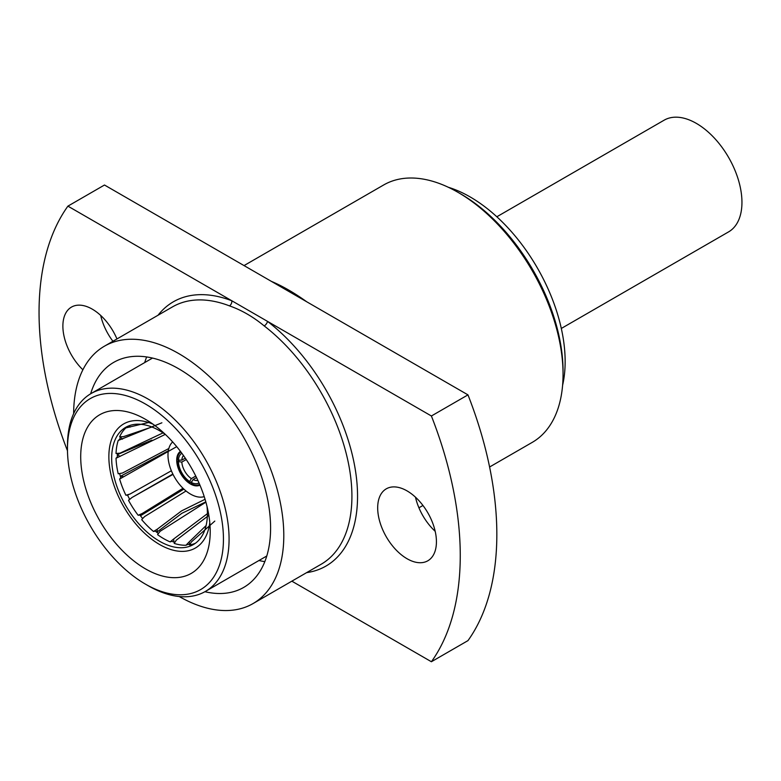 <?xml version="1.0" encoding="UTF-8"?>
<svg xmlns="http://www.w3.org/2000/svg" width="781" height="781" viewBox="0 0 781 781"><rect width="100%" height="100%" fill="white"/><g stroke="black" fill="none" stroke-linecap="round" stroke-linejoin="round"><path stroke-width="1.17" d="M448.333 187.274A134.381 77.583 60 0 1 562.613 385.209M561.314 328.459L728.595 231.879A64.481 37.234 -120 0 0 741.95 202.357A64.481 37.234 -120 0 0 713.805 137.466A64.481 37.234 -120 0 0 664.114 120.196L496.833 216.776M82.884 369.794A41.539 23.986 60 0 1 62.88 326.107A41.539 23.986 60 0 1 71.481 307.089A41.539 23.986 60 0 1 116.955 338.954M67.488 450.803A297.834 171.957 -120 0 1 67.908 206.135L431.395 415.99A297.834 171.957 -120 0 1 431.395 661.741L291.85 581.171M112.933 341.277A41.539 23.986 60 0 1 100.7 315.456M67.908 206.135L104.488 185.019L304.073 300.246L467.975 394.874L431.395 415.99M435.183 531.305A41.539 23.986 60 0 1 415.492 497.204M431.395 661.741L467.975 640.615A297.834 171.957 -120 0 0 467.975 394.874M377.682 507.855A41.539 23.986 60 0 1 386.283 488.838A41.539 23.986 60 0 1 427.822 512.814A41.539 23.986 60 0 1 427.822 560.787A41.539 23.986 60 0 1 395.811 549.658A41.539 23.986 60 0 1 377.682 507.855M67.469 449.065L67.469 445.814A114.27 65.975 60 0 1 91.143 393.507A114.27 65.975 60 0 1 179.2 424.122A114.27 65.975 60 0 1 229.077 539.115A114.27 65.975 60 0 1 205.413 591.432A114.27 65.975 60 0 1 148.273 585.77L145.461 584.149A110.287 63.681 -120 0 0 223.444 539.115A110.287 63.681 -120 0 0 145.461 404.041A110.287 63.681 -120 0 0 67.469 449.065A110.287 63.681 -120 0 0 145.461 584.149M210.216 531.48A91.582 52.874 60 0 1 145.461 568.861A91.582 52.874 60 0 1 80.707 456.709A91.582 52.874 60 0 1 145.461 419.319A91.582 52.874 60 0 1 210.216 531.48M152.93 424.132A71.667 41.383 -120 0 0 108.91 459.287A71.667 41.383 -120 0 0 157.332 543.156A71.667 41.383 -120 0 0 209.786 522.606M207.024 506.439A67.683 39.079 60 0 1 207.395 513.595A67.683 39.079 60 0 1 193.376 544.582A67.683 39.079 60 0 1 125.692 505.502A67.683 39.079 60 0 1 125.692 427.344A67.683 39.079 60 0 1 165.543 434.607M128.631 425.928A67.683 39.079 -120 0 0 127.488 426.875L125.897 427.89A67.683 39.079 -120 0 0 119.62 436.823L123.408 436.667L151.895 426.992M120.567 436.911A67.683 39.079 -120 0 0 119.669 439.293L118.214 440.474A67.683 39.079 -120 0 0 116.027 453.497L120.108 453.126L163.053 432.879M117.326 453.556A67.683 39.079 -120 0 0 117.335 456.953L116.027 458.242A67.683 39.079 -120 0 0 118.214 473.784L122.451 473.032L168.833 448.509M119.698 473.725A67.683 39.079 -120 0 0 120.762 477.708L119.62 479.056A67.683 39.079 -120 0 0 125.897 495.242L127.488 495.047A67.683 39.079 -120 0 0 129.558 499.079L128.543 500.396A67.683 39.079 -120 0 0 138.159 515.275L139.858 515.011A67.683 39.079 -120 0 0 142.611 518.438M142.64 518.467L141.722 519.707A67.683 39.079 -120 0 0 153.525 531.48L155.282 531.08A67.683 39.079 -120 0 0 158.26 533.413M205.901 502.163L160.125 531.295L157.567 534.643A67.683 39.079 -120 0 0 170.131 541.887L171.898 541.311A67.683 39.079 -120 0 0 174.68 542.365M208.839 515.343L176.36 540.101L174.173 543.4A67.683 39.079 -120 0 0 185.976 545.255L187.694 544.484A67.683 39.079 -120 0 0 189.822 544.318M214.814 521.083L191.452 541.868L189.539 544.943A67.683 39.079 -120 0 0 195.465 543.225M149.112 422.384L125.897 427.89M161.892 422.804L118.214 440.474M165.308 434.382L116.027 458.242M176.711 446.644L119.62 479.056M171.371 470.767L130.144 493.992L125.897 495.242M173.031 474.389L131.95 497.526L128.543 500.396M183.877 489.111L140.785 515.577L142.269 513.478L138.159 515.275M142.269 513.478L183.008 488.271M186.044 490.995L144.7 516.505L142.132 519.072M205.823 501.861L181.866 513.302L156.835 532.193L157.352 529.127L153.525 531.48M157.352 529.127L181.631 510.852L205.071 499.293M174.017 542.141L173.587 539.066L170.131 541.887M173.587 539.066L207.395 513.664M189.851 544.259L189.012 542.082L185.976 545.255M189.012 542.082L206.125 525.545M117.306 454.62L151.875 440.162M131.95 497.526L172.855 474.047M123.408 476.644L120.625 476.205L168.315 450.793M204.231 496.628A31.855 18.393 60 0 1 180.548 485.665A31.855 18.393 60 0 1 167.983 455.079A31.855 18.393 60 0 1 172.65 441.929M180.45 451.379A19.505 11.266 -120 0 0 176.711 460.116A19.505 11.266 -120 0 0 185.029 479.544A19.505 11.266 -120 0 0 199.946 485.147M181.885 453.292A17.123 9.889 -120 0 0 178.429 460.136L177.297 459.482A18.715 10.807 60 0 1 180.928 452.014M199.633 484.415A18.715 10.807 60 0 1 191.355 483.82L191.355 482.521A17.123 9.889 -120 0 0 198.999 482.951M191.911 481.545L189.666 482.843A18.715 10.807 60 0 1 177.297 461.434L179.552 460.136M178.429 460.136L181.817 460.136L185.292 458.135M186.229 459.54L181.817 462.088L177.297 461.434M178.429 462.088A17.123 9.889 -120 0 0 189.666 481.545L189.666 482.843M189.666 481.545L191.355 478.607L195.767 476.059M196.519 477.581L193.044 479.583L191.355 482.521M181.817 460.136A14.732 8.503 60 0 1 183.467 455.499M197.886 480.471A14.732 8.503 60 0 1 193.044 479.583M181.817 462.088A14.732 8.503 -120 0 0 191.355 478.607M146.652 356.946A129.949 75.025 -120 0 0 144.69 362.589M258.96 560.514A129.949 75.025 -120 0 0 264.827 561.637M204.905 591.715A129.949 75.025 -120 0 0 243.682 587.429A129.949 75.025 -120 0 0 270.597 527.946A129.949 75.025 -120 0 0 213.877 397.168A129.949 75.025 -120 0 0 113.743 362.355A129.949 75.025 -120 0 0 90.635 393.8M179.22 596.528A148.605 85.803 -120 0 0 253.015 603.586A148.605 85.803 -120 0 0 283.796 535.561A148.605 85.803 -120 0 0 218.924 386.009A148.605 85.803 -120 0 0 104.41 346.198A148.605 85.803 -120 0 0 73.639 413.637M306.64 572.629A152.588 88.097 60 0 0 355.501 470.884A152.588 88.097 60 0 0 267.493 321.362A3.983 1.884 -52.4 0 1 264.212 325.931C253.132 316.774 241.544 310.086 229.458 305.869A3.983 2.646 111 0 0 231.811 300.763A152.588 88.097 60 0 0 158.035 315.241M271.446 281.404A148.605 85.803 60 0 1 271.671 281.492C282.751 286.197 294.339 292.885 306.425 301.564A148.605 85.803 60 0 1 306.65 301.739M489.589 466.999L532.271 442.358A148.605 85.803 -120 0 0 563.052 374.333A148.605 85.803 -120 0 0 457.978 192.331A148.605 85.803 -120 0 0 383.666 184.97L244.033 265.589M457.978 192.331L460.79 193.952A144.622 83.499 60 0 1 563.052 371.082L563.052 374.333M120.108 456.377L117.306 454.757M122.451 439.166L120.459 437.175M130.144 427.09L129.324 425.821M253.015 603.586L321.137 564.263A148.605 85.803 -120 0 0 351.919 496.228A148.605 85.803 -120 0 0 264.212 325.931M229.458 305.869A148.605 85.803 -120 0 0 172.533 306.865L104.41 346.198M152.51 358.069L91.143 393.507M266.79 555.994L205.413 591.432M127.518 495.105L128.826 494.588M422.951 505.473L418.938 507.796"/></g></svg>
